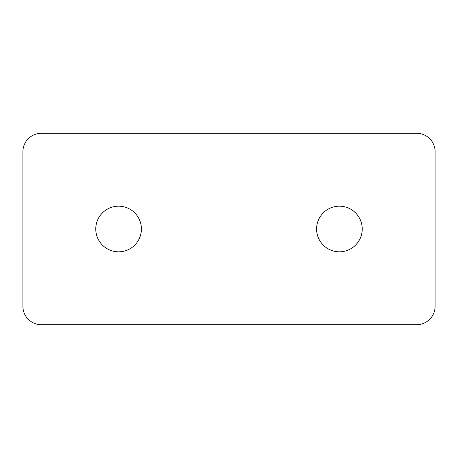 <?xml version="1.0" encoding="UTF-8"?>
<svg xmlns="http://www.w3.org/2000/svg" width="458" height="458" viewBox="0 0 458 458"><rect width="100%" height="100%" fill="white"/><g stroke="black" fill="none" stroke-linecap="round" stroke-linejoin="round"><path stroke-width="0.69" d="M316.593 229A22.82 22.82 0 0 0 339.412 251.82A22.82 22.82 0 0 0 362.226 229A22.82 22.82 0 0 0 339.412 206.18A22.82 22.82 0 0 0 316.593 229M95.774 229A22.82 22.82 0 0 0 118.588 251.82A22.82 22.82 0 0 0 141.407 229A22.82 22.82 0 0 0 118.588 206.18A22.82 22.82 0 0 0 95.774 229M41.3 324.688L416.7 324.688A18.4 18.4 0 0 0 435.1 306.288L435.1 151.713A18.4 18.4 0 0 0 416.7 133.312L41.3 133.312A18.4 18.4 0 0 0 22.9 151.713L22.9 306.288A18.4 18.4 0 0 0 41.3 324.688"/></g></svg>
